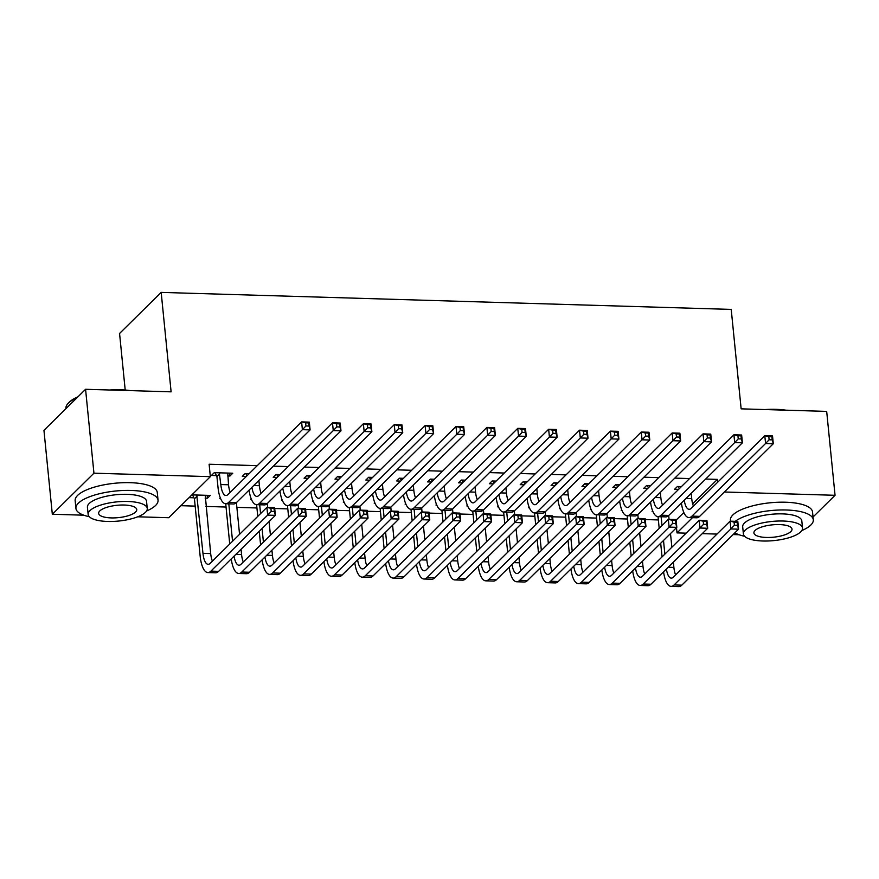 <?xml version="1.0" encoding="UTF-8"?>
<svg xmlns="http://www.w3.org/2000/svg" width="879" height="879" viewBox="0 0 879 879"><rect width="100%" height="100%" fill="white"/><g stroke="black" fill="none" stroke-linecap="round" stroke-linejoin="round"><path stroke-width="1.32" d="M180.931 505.689L195.171 506.117M205.983 506.436L226.046 507.04M236.869 507.359L256.921 507.963M274.698 508.491L287.807 508.886M305.584 509.413L318.681 509.809M336.459 510.336L349.567 510.721M367.345 511.259L380.442 511.644M398.22 512.182L411.317 512.567M429.106 513.094L442.203 513.49M459.981 514.017L473.078 514.413M490.856 514.94L503.964 515.336M521.741 515.863L534.839 516.259M552.616 516.786L565.724 517.171M583.502 517.709L596.599 518.094M614.377 518.621L627.474 519.017M645.252 519.544L658.36 519.939M83.769 515.193L52.322 514.248L93.943 473.188L210.356 476.66L168.735 517.72L137.728 516.797M93.943 473.188L85.571 389.287L43.95 430.347L52.322 514.248M125.203 390.034L119.566 333.46L161.176 292.399L731.218 309.408L741.14 408.845L826.678 411.394L835.05 495.295L813.031 517.017M793.759 536.036L792.99 536.344M739.03 534.74L733.119 534.564M717 534.08L702.244 533.641M686.125 533.157L677.017 532.894L692.443 517.676M676.489 527.653L677.017 532.894M220.596 498.591L219.816 498.569L220.365 498.019M249.098 473.715L245.12 473.594L242.307 476.363L246.285 476.484M282.357 500.426L281.566 500.404L282.115 499.865M310.858 475.55L306.881 475.44L304.068 478.209L308.046 478.33M344.107 502.272L343.326 502.25L343.876 501.711M372.619 477.396L368.642 477.275L365.829 480.055L369.806 480.176M405.867 504.117L405.087 504.096L405.637 503.546M434.369 479.242L430.402 479.121L427.59 481.901L431.556 482.011M467.628 505.963L466.848 505.93L467.397 505.392M496.13 481.088L492.152 480.967L489.339 483.736L493.317 483.857M529.389 507.798L528.609 507.776L529.158 507.238M557.89 482.923L553.913 482.802L551.1 485.582L555.078 485.702M591.149 509.644L590.369 509.622L590.919 509.084M619.651 484.768L615.674 484.648L612.861 487.427L616.838 487.537M652.91 511.49L652.119 511.468L652.668 510.919M681.412 486.614L677.434 486.494L674.622 489.262L678.599 489.383M676.105 520.137L683.829 512.512M692.652 503.799L717.396 479.396L705.683 479.044M689.565 478.561L674.797 478.121M658.679 477.638L643.922 477.198M627.804 476.726L613.037 476.286M596.929 475.803L582.162 475.363M566.043 474.88L551.276 474.44M535.168 473.957L520.401 473.517M504.282 473.034L489.526 472.594M473.407 472.111L458.64 471.671M442.533 471.188L427.765 470.748M411.647 470.276L396.879 469.836M380.772 469.353L366.005 468.914M349.886 468.43L335.13 467.991M319.011 467.507L304.244 467.068M288.125 466.584L273.369 466.145M257.25 465.661L209.114 464.233L210.356 476.66M650.526 485.691L646.548 485.571L643.747 488.35L647.713 488.46M622.024 510.567L621.244 510.545L621.794 509.996M588.765 483.846L584.799 483.725L581.986 486.505L585.952 486.625M560.264 508.721L559.483 508.699L560.033 508.161M527.015 482L523.038 481.89L520.225 484.659L524.203 484.779M498.503 506.875L497.723 506.853L498.272 506.315M465.255 480.165L461.277 480.044L458.464 482.813L462.442 482.934M436.753 505.04L435.973 505.018L436.511 504.469M403.494 478.319L399.516 478.198L396.704 480.978L400.681 481.088M374.992 503.195L374.212 503.173L374.762 502.634M341.733 476.473L337.756 476.352L334.943 479.132L338.92 479.253M313.232 501.349L312.452 501.327L313.001 500.788M279.972 474.638L275.995 474.517L273.193 477.286L277.16 477.407M251.471 499.514L250.691 499.481L251.24 498.942M229.672 473.133L229.957 476L232.77 473.221L214.245 472.671L211.432 475.451L216.443 475.594M229.957 476L227.65 475.935M207.169 495.327L207.455 498.195L210.268 495.415L191.897 494.877M207.455 498.195L205.159 498.129M193.94 497.789L189.084 497.646M717.396 479.396L717.671 482.219M724.362 491.998L835.05 495.295M85.571 389.287L171.108 391.836L161.176 292.399M691.202 493.328L691.729 498.602A16.503 5.812 -88.3 0 0 693.454 506.117M679.28 488.713L678.192 486.516M684.236 500.206A16.503 5.812 -88.3 0 0 689.136 509.315A16.503 5.812 -88.3 0 0 691.18 508.359L764.796 435.72L772.52 435.951L773.3 443.719L699.673 516.358A24.755 8.724 91.7 0 1 696.607 517.797L688.894 517.566A24.755 8.724 91.7 0 1 681.412 502.986M772.212 439.874L771.905 436.764L768.817 436.676L769.125 439.786L772.212 439.874L773.3 443.719L765.576 443.488L691.96 516.127A24.755 8.724 91.7 0 1 688.894 517.566M769.125 439.786L765.576 443.488L764.796 435.72L768.817 436.676M771.905 436.764L772.52 435.951M662.052 556.912L660.689 543.255M659.195 528.345L658.03 516.643M668.699 515.523L669.084 519.357M670.501 533.564L671.864 547.221M673.358 562.142L673.885 567.405A16.503 5.812 -88.3 0 0 675.61 574.921M661.129 516.742L662.008 525.565M663.502 540.475L664.865 554.144M666.392 569.01A16.503 5.812 -88.3 0 0 671.292 578.129A16.503 5.812 -88.3 0 0 673.336 577.162L730.086 521.17L737.8 521.401L738.58 529.169L681.829 585.161A24.755 8.724 91.7 0 1 678.764 586.601L671.051 586.37A24.755 8.724 91.7 0 1 663.568 571.8M737.492 525.334L737.184 522.225L734.097 522.137L734.404 525.235L737.492 525.334L738.58 529.169L730.856 528.949L674.116 584.931A24.755 8.724 91.7 0 1 671.051 586.37M734.404 525.235L730.856 528.949L730.086 521.17L734.097 522.137M737.184 522.225L737.8 521.401M660.316 492.405L660.843 497.679A16.503 5.812 -88.3 0 0 662.579 505.194M648.405 487.79L647.318 485.593M653.35 499.283A16.503 5.812 -88.3 0 0 658.261 508.392A16.503 5.812 -88.3 0 0 660.305 507.436L733.921 434.797L741.645 435.028L742.414 442.796L668.798 515.435A24.755 8.724 91.7 0 1 665.733 516.874L658.008 516.643A24.755 8.724 91.7 0 1 650.526 502.074M741.327 438.951L741.019 435.841L737.931 435.753L738.239 438.863L741.327 438.951L742.414 442.796L734.701 442.566L661.074 515.204A24.755 8.724 91.7 0 1 658.008 516.643M738.239 438.863L734.701 442.566L733.921 434.797L737.931 435.753M741.019 435.841L741.645 435.028M629.441 491.482L629.968 496.756A16.503 5.812 -88.3 0 0 631.693 504.271M617.519 486.867L616.432 484.67M622.475 498.36A16.503 5.812 -88.3 0 0 627.375 507.48A16.503 5.812 -88.3 0 0 629.419 506.513L703.046 433.874L710.759 434.105L711.54 441.873L637.912 514.512A24.755 8.724 91.7 0 1 634.858 515.951L627.134 515.72A24.755 8.724 91.7 0 1 619.651 501.151M710.452 438.028L710.144 434.929L707.057 434.83L707.364 437.94L710.452 438.028L711.54 441.873L703.815 441.643L630.199 514.281A24.755 8.724 91.7 0 1 627.134 515.72M707.364 437.94L703.815 441.643L703.046 433.874L707.057 434.83M710.144 434.929L710.759 434.105M631.166 555.989L629.803 542.332M628.32 527.422L627.145 515.72M637.824 514.6L638.209 518.434M639.626 532.641L640.989 546.309M642.472 561.22L642.999 566.483A16.503 5.812 -88.3 0 0 644.736 573.998M630.243 515.819L631.133 524.642M632.616 539.552L633.979 553.221M635.506 568.087A16.503 5.812 -88.3 0 0 640.417 577.206A16.503 5.812 -88.3 0 0 642.461 576.239L699.201 520.258L706.925 520.489L707.705 528.257L650.954 584.249A24.755 8.724 91.7 0 1 647.889 585.689L640.165 585.458A24.755 8.724 91.7 0 1 632.682 570.878M706.617 524.411L706.309 521.302L703.211 521.214L703.53 524.323L706.617 524.411L707.705 528.257L699.981 528.026L643.23 584.019A24.755 8.724 91.7 0 1 640.165 585.458M703.53 524.323L699.981 528.026L699.201 520.258L703.211 521.214M706.309 521.302L706.925 520.489M600.291 555.078L598.929 541.409M597.434 526.499L596.27 514.797M606.949 513.688L607.323 517.511M608.74 531.718L610.114 545.387M611.597 560.297L612.125 565.571A16.503 5.812 -88.3 0 0 613.85 573.075M599.368 514.896L600.247 523.719M601.741 538.64L603.104 552.298M604.631 567.175A16.503 5.812 -88.3 0 0 609.532 576.283A16.503 5.812 -88.3 0 0 611.575 575.327L668.326 519.335L676.05 519.566L676.819 527.334L620.069 583.326A24.755 8.724 91.7 0 1 617.014 584.766L609.29 584.535A24.755 8.724 91.7 0 1 601.807 569.955M675.731 523.488L675.424 520.379L672.336 520.291L672.644 523.401L675.731 523.488L676.819 527.334L669.106 527.103L612.355 583.096A24.755 8.724 91.7 0 1 609.29 584.535M672.644 523.401L669.106 527.103L668.326 519.335L672.336 520.291M675.424 520.379L676.05 519.566M764.961 409.559A40.269 13.053 -5.7 0 1 775.893 409.339A40.269 13.053 -5.7 0 1 785.76 410.174M801.824 530.553A41.258 13.372 174.3 0 0 813.306 519.775A41.258 13.372 174.3 0 0 786.309 509.996A41.258 13.372 174.3 0 0 735.262 521.335M734.91 532.806A41.258 13.372 174.3 0 0 744.568 536.267M813.306 519.775L812.537 512.007A41.258 13.372 174.3 0 0 785.529 502.228A41.258 13.372 174.3 0 0 730.416 520.203L730.515 521.192M743.403 533.971L742.689 526.818A29.71 9.625 -5.7 0 1 782.376 513.885A29.71 9.625 -5.7 0 1 801.813 520.917L802.527 528.07A29.71 9.625 174.3 0 0 783.09 521.027A29.71 9.625 174.3 0 0 743.403 533.971A29.71 9.625 174.3 0 0 762.84 541.003A29.71 9.625 174.3 0 0 802.527 528.07M766.433 537.454A19.151 6.208 174.3 0 0 792.012 529.114A19.151 6.208 174.3 0 0 779.486 524.587A19.151 6.208 174.3 0 0 753.907 532.916A19.151 6.208 174.3 0 0 766.433 537.454M76.956 397.78A41.258 13.372 174.3 0 0 67.969 403.549L68.815 402.637A40.269 13.053 -5.7 0 1 77.868 396.879M109.699 390.001A40.269 13.053 -5.7 0 1 120.632 389.782A40.269 13.053 -5.7 0 1 130.499 390.628M67.969 403.549A41.258 13.372 174.3 0 0 65.936 408.361L65.969 408.625M146.562 510.996A41.258 13.372 174.3 0 0 158.044 500.217A41.258 13.372 174.3 0 0 131.048 490.449A41.258 13.372 174.3 0 0 75.924 508.414A41.258 13.372 174.3 0 0 89.306 516.709M158.044 500.217L157.275 492.449A41.258 13.372 174.3 0 0 130.268 482.681A41.258 13.372 174.3 0 0 75.154 500.645L75.924 508.414M88.142 514.424L87.428 507.271A29.71 9.625 -5.7 0 1 127.114 494.328A29.71 9.625 -5.7 0 1 146.551 501.371L147.265 508.512A29.71 9.625 174.3 0 0 127.829 501.48A29.71 9.625 174.3 0 0 88.142 514.424A29.71 9.625 174.3 0 0 107.579 521.456A29.71 9.625 174.3 0 0 147.265 508.512M111.172 517.907A19.151 6.208 174.3 0 0 136.75 509.567A19.151 6.208 174.3 0 0 124.225 505.029A19.151 6.208 174.3 0 0 98.646 513.369A19.151 6.208 174.3 0 0 111.172 517.907M598.566 490.57L599.082 495.833A16.503 5.812 -88.3 0 0 600.818 503.348M586.645 485.944L585.557 483.747M591.6 497.437A16.503 5.812 -88.3 0 0 596.5 506.557A16.503 5.812 -88.3 0 0 598.544 505.59L672.16 432.951L679.885 433.182L680.654 440.95L607.037 513.589A24.755 8.724 91.7 0 1 603.972 515.028L596.259 514.797A24.755 8.724 91.7 0 1 588.765 500.228M679.577 437.116L679.258 434.006L676.171 433.907L676.478 437.017L679.577 437.116L680.654 440.95L672.94 440.72L599.313 513.358A24.755 8.724 91.7 0 1 596.259 514.797M676.478 437.017L672.94 440.72L672.16 432.951L676.171 433.907M679.258 434.006L679.885 433.182M567.68 489.647L568.208 494.91A16.503 5.812 -88.3 0 0 569.933 502.425M555.77 485.021L554.682 482.824M560.714 496.514A16.503 5.812 -88.3 0 0 565.626 505.634A16.503 5.812 -88.3 0 0 567.658 504.667L641.285 432.028L648.999 432.259L649.779 440.027L576.163 512.666A24.755 8.724 91.7 0 1 573.097 514.116L565.373 513.885A24.755 8.724 91.7 0 1 557.89 499.305M648.691 436.193L648.383 433.083L645.296 432.984L645.604 436.094L648.691 436.193L649.779 440.027L642.055 439.797L568.438 512.435A24.755 8.724 91.7 0 1 565.373 513.885M645.604 436.094L642.055 439.797L641.285 432.028L645.296 432.984M648.383 433.083L648.999 432.259M569.405 554.155L568.043 540.486M566.559 525.576L565.395 513.885M576.064 512.765L576.448 516.588M577.866 530.795L579.228 544.464M580.722 559.374L581.239 564.648A16.503 5.812 -88.3 0 0 582.975 572.163M568.493 513.973L569.372 522.796M570.856 537.717L572.218 551.375M573.756 566.252A16.503 5.812 -88.3 0 0 578.657 575.36A16.503 5.812 -88.3 0 0 580.7 574.405L637.451 518.412L645.164 518.643L645.944 526.411L589.194 582.403A24.755 8.724 91.7 0 1 586.128 583.843L578.415 583.612A24.755 8.724 91.7 0 1 570.921 569.032M644.856 522.565L644.549 519.456L641.461 519.368L641.769 522.478L644.856 522.565L645.944 526.411L638.22 526.18L581.469 582.173A24.755 8.724 91.7 0 1 578.415 583.612M641.769 522.478L638.22 526.18L637.451 518.412L641.461 519.368M644.549 519.456L645.164 518.643M538.53 553.232L537.168 539.563M535.674 524.653L534.509 512.962A24.755 8.724 91.7 0 1 527.015 498.382M545.189 511.842L545.573 515.665M546.991 529.883L548.353 543.541M549.836 558.451L550.364 563.725A16.503 5.812 -88.3 0 0 552.089 571.24M537.607 513.05L538.486 521.884M539.981 536.794L541.343 550.452M542.87 565.329A16.503 5.812 -88.3 0 0 547.771 574.437A16.503 5.812 -88.3 0 0 549.814 573.482L606.565 517.489L614.289 517.72L615.058 525.488L558.319 581.48A24.755 8.724 91.7 0 1 555.253 582.92L547.529 582.689A24.755 8.724 91.7 0 1 540.047 568.12M613.971 521.643L613.663 518.544L610.575 518.445L610.883 521.555L613.971 521.643L615.058 525.488L607.345 525.257L550.595 581.25A24.755 8.724 91.7 0 1 547.529 582.689M610.883 521.555L607.345 525.257L606.565 517.489L610.575 518.445M613.663 518.544L614.289 517.72M536.805 488.724L537.333 493.987A16.503 5.812 -88.3 0 0 539.058 501.502M524.884 484.098L523.796 481.912M529.839 495.591A16.503 5.812 -88.3 0 0 534.74 504.711A16.503 5.812 -88.3 0 0 536.783 503.755L610.4 431.117L618.124 431.336L618.904 439.115L545.277 511.754A24.755 8.724 91.7 0 1 542.211 513.193L534.498 512.962A24.755 8.724 91.7 0 0 537.563 511.523L611.18 438.885L610.4 431.117L614.41 432.072L614.729 435.171L617.816 435.27L617.497 432.16L614.41 432.072M617.816 435.27L618.904 439.115L611.18 438.885L614.729 435.171M617.497 432.16L618.124 431.336M507.655 552.309L506.293 538.64M504.799 523.73L503.634 512.039A24.755 8.724 91.7 0 1 496.13 497.459M514.303 510.919L514.687 514.753M516.105 528.96L517.467 542.618M518.962 557.528L519.489 562.802A16.503 5.812 -88.3 0 0 521.214 570.317M506.733 512.127L507.612 520.961M509.095 535.871L510.468 549.529M511.996 564.406A16.503 5.812 -88.3 0 0 516.896 573.515A16.503 5.812 -88.3 0 0 518.94 572.559L575.69 516.566L583.403 516.797L584.183 524.565L527.433 580.558A24.755 8.724 91.7 0 1 524.367 581.997L516.654 581.766A24.755 8.724 91.7 0 1 509.172 567.197M583.096 520.72L582.788 517.621L579.7 517.522L580.008 520.632L583.096 520.72L584.183 524.565L576.459 524.334L519.72 580.327A24.755 8.724 91.7 0 1 516.654 581.766M580.008 520.632L576.459 524.334L575.69 516.566L579.7 517.522M582.788 517.621L583.403 516.797M505.919 487.801L506.447 493.075A16.503 5.812 -88.3 0 0 508.183 500.58M494.009 483.175L492.921 480.989M498.953 494.679A16.503 5.812 -88.3 0 0 503.865 503.788A16.503 5.812 -88.3 0 0 505.908 502.832L579.525 430.194L587.249 430.424L588.018 438.192L514.402 510.831A24.755 8.724 91.7 0 1 511.336 512.27L503.612 512.039A24.755 8.724 91.7 0 0 506.678 510.6L580.305 437.962L579.525 430.194L583.535 431.149L583.843 434.259L586.93 434.347L586.623 431.237L583.535 431.149M586.93 434.347L588.018 438.192L580.305 437.962L583.843 434.259M586.623 431.237L587.249 430.424M476.77 551.386L475.407 537.728M473.924 522.807L472.748 511.117A24.755 8.724 91.7 0 1 465.255 496.536M483.428 509.996L483.813 513.83M485.23 528.037L486.592 541.695M488.076 556.616L488.603 561.879A16.503 5.812 -88.3 0 0 490.339 569.394M475.847 511.204L476.737 520.038M478.22 534.948L479.582 548.617M481.11 563.483A16.503 5.812 -88.3 0 0 486.021 572.603A16.503 5.812 -88.3 0 0 488.065 571.636L544.804 515.643L552.528 515.874L553.309 523.642L496.558 579.635A24.755 8.724 91.7 0 1 493.493 581.074L485.768 580.843A24.755 8.724 91.7 0 1 478.286 566.274M552.221 519.808L551.902 516.698L548.815 516.599L549.133 519.709L552.221 519.808L553.309 523.642L545.584 523.412L488.834 579.404A24.755 8.724 91.7 0 1 485.768 580.843M549.133 519.709L545.584 523.412L544.804 515.643L548.815 516.599M551.902 516.698L552.528 515.874M475.045 486.878L475.572 492.152A16.503 5.812 -88.3 0 0 477.297 499.668M463.123 482.263L462.035 480.066M468.078 493.756A16.503 5.812 -88.3 0 0 472.979 502.865A16.503 5.812 -88.3 0 0 475.023 501.909L548.65 429.271L556.363 429.501L557.143 437.27L483.516 509.908A24.755 8.724 91.7 0 1 480.45 511.347L472.737 511.117A24.755 8.724 91.7 0 0 475.803 509.677L549.419 437.039L548.65 429.271L552.66 430.227L552.968 433.336L556.055 433.424L555.748 430.314L552.66 430.227M556.055 433.424L557.143 437.27L549.419 437.039L552.968 433.336M555.748 430.314L556.363 429.501M445.895 550.463L444.532 536.805M443.038 521.895L441.873 510.194A24.755 8.724 91.7 0 1 434.369 495.624M452.542 509.073L452.927 512.907M454.344 527.114L455.707 540.772M457.201 555.693L457.728 560.956A16.503 5.812 -88.3 0 0 459.453 568.471M444.972 510.292L445.851 519.115M447.345 534.025L448.708 547.694M450.235 562.56A16.503 5.812 -88.3 0 0 455.135 571.68A16.503 5.812 -88.3 0 0 457.179 570.713L513.929 514.72L521.654 514.951L522.423 522.719L465.672 578.712A24.755 8.724 91.7 0 1 462.607 580.151L454.893 579.931A24.755 8.724 91.7 0 1 447.411 565.351M521.335 518.885L521.027 515.775L517.94 515.687L518.247 518.786L521.335 518.885L522.423 522.719L514.709 522.5L457.959 578.481A24.755 8.724 91.7 0 1 454.893 579.931M518.247 518.786L514.709 522.5L513.929 514.72L517.94 515.687M521.027 515.775L521.654 514.951M444.17 485.955L444.686 491.229A16.503 5.812 -88.3 0 0 446.422 498.745M432.248 481.34L431.16 479.143M437.204 492.833A16.503 5.812 -88.3 0 0 442.104 501.942A16.503 5.812 -88.3 0 0 444.148 500.986L517.764 428.348L525.488 428.578L526.257 436.347L452.641 508.985A24.755 8.724 91.7 0 1 449.576 510.424L441.851 510.194A24.755 8.724 91.7 0 0 444.917 508.754L518.544 436.116L517.764 428.348L521.774 429.304L522.082 432.413L525.17 432.501L524.862 429.391L521.774 429.304M525.17 432.501L526.257 436.347L518.544 436.116L522.082 432.413M524.862 429.391L525.488 428.578M415.009 549.54L413.646 535.882M412.163 520.972L410.998 509.271A24.755 8.724 91.7 0 1 403.494 494.701M421.667 508.15L422.052 511.985M423.469 526.191L424.832 539.86M426.326 554.77L426.842 560.033A16.503 5.812 -88.3 0 0 428.578 567.548M414.097 509.37L414.976 518.192M416.459 533.103L417.822 546.771M419.36 561.637A16.503 5.812 -88.3 0 0 424.26 570.757A16.503 5.812 -88.3 0 0 426.304 569.79L483.054 513.808L490.768 514.039L491.548 521.807L434.797 577.8A24.755 8.724 91.7 0 1 431.732 579.239L424.008 579.008A24.755 8.724 91.7 0 1 416.525 564.428M490.46 517.962L490.152 514.852L487.065 514.764L487.373 517.874L490.46 517.962L491.548 521.807L483.824 521.577L427.073 577.569A24.755 8.724 91.7 0 1 424.008 579.008M487.373 517.874L483.824 521.577L483.054 513.808L487.065 514.764M490.152 514.852L490.768 514.039M413.284 485.043L413.811 490.306A16.503 5.812 -88.3 0 0 415.536 497.822M401.362 480.417L400.286 478.22M406.318 491.91A16.503 5.812 -88.3 0 0 411.218 501.03A16.503 5.812 -88.3 0 0 413.262 500.063L486.889 427.425L494.602 427.655L495.382 435.424L421.766 508.062A24.755 8.724 91.7 0 1 418.701 509.501L410.976 509.271A24.755 8.724 91.7 0 0 414.042 507.831L487.658 435.193L486.889 427.425L490.9 428.381L491.207 431.49L494.295 431.578L493.987 428.48L490.9 428.381M494.295 431.578L495.382 435.424L487.658 435.193L491.207 431.49M493.987 428.48L494.602 427.655M384.134 548.628L382.772 534.959M381.277 520.049L380.113 508.348A24.755 8.724 91.7 0 1 372.619 493.778M390.792 507.238L391.166 511.062M392.594 525.268L393.957 538.937M395.44 553.847L395.968 559.121A16.503 5.812 -88.3 0 0 397.693 566.625M383.211 508.447L384.09 517.27M385.584 532.191L386.947 545.848M388.474 560.725A16.503 5.812 -88.3 0 0 393.374 569.834A16.503 5.812 -88.3 0 0 395.418 568.878L452.169 512.886L459.893 513.116L460.662 520.884L403.922 576.877A24.755 8.724 91.7 0 1 400.857 578.316L393.133 578.085A24.755 8.724 91.7 0 1 385.65 563.505M459.574 517.039L459.267 513.929L456.179 513.841L456.487 516.951L459.574 517.039L460.662 520.884L452.949 520.654L396.198 576.646A24.755 8.724 91.7 0 1 393.133 578.085M456.487 516.951L452.949 520.654L452.169 512.886L456.179 513.841M459.267 513.929L459.893 513.116M382.409 484.12L382.936 489.383A16.503 5.812 -88.3 0 0 384.661 496.899M370.488 479.494L369.4 477.297M375.443 490.987A16.503 5.812 -88.3 0 0 380.343 500.107A16.503 5.812 -88.3 0 0 382.387 499.14L456.003 426.502L463.727 426.733L464.497 434.501L390.88 507.139A24.755 8.724 91.7 0 1 387.815 508.578L380.102 508.348A24.755 8.724 91.7 0 0 383.167 506.908L456.783 434.27L456.003 426.502L460.014 427.458L460.332 430.567L463.42 430.666L463.101 427.557L460.014 427.458M463.42 430.666L464.497 434.501L456.783 434.27L460.332 430.567M463.101 427.557L463.727 426.733M353.259 547.705L351.886 534.036M350.402 519.126L349.238 507.436A24.755 8.724 91.7 0 1 341.733 492.855M359.907 506.315L360.291 510.139M361.708 524.345L363.071 538.014M364.565 552.924L365.093 558.198A16.503 5.812 -88.3 0 0 366.818 565.713M352.336 507.524L353.215 516.347M354.698 531.268L356.072 544.925M357.599 559.802A16.503 5.812 -88.3 0 0 362.5 568.911A16.503 5.812 -88.3 0 0 364.543 567.955L421.294 511.963L429.007 512.193L429.787 519.961L373.037 575.954A24.755 8.724 91.7 0 1 369.971 577.393L362.258 577.162A24.755 8.724 91.7 0 1 354.775 562.582M428.699 516.116L428.392 513.006L425.304 512.918L425.612 516.028L428.699 516.116L429.787 519.961L422.063 519.731L365.323 575.723A24.755 8.724 91.7 0 1 362.258 577.162M425.612 516.028L422.063 519.731L421.294 511.963L425.304 512.918M428.392 513.006L429.007 512.193M351.523 483.197L352.05 488.46A16.503 5.812 -88.3 0 0 353.787 495.976M339.613 478.572L338.525 476.385M344.557 490.064A16.503 5.812 -88.3 0 0 349.468 499.184A16.503 5.812 -88.3 0 0 351.512 498.217L425.128 425.579L432.853 425.81L433.622 433.578L360.005 506.216A24.755 8.724 91.7 0 1 356.94 507.666L349.216 507.436A24.755 8.724 91.7 0 0 352.281 505.985L425.897 433.347L425.128 425.579L429.139 426.535L429.446 429.644L432.534 429.743L432.226 426.634L429.139 426.535M432.534 429.743L433.622 433.578L425.897 433.347L429.446 429.644M432.226 426.634L432.853 425.81M322.373 546.782L321.011 533.113M319.527 518.203L318.352 506.513A24.755 8.724 91.7 0 1 310.858 491.932M329.032 505.392L329.416 509.216M330.834 523.434L332.196 537.091M333.679 552.001L334.207 557.275A16.503 5.812 -88.3 0 0 335.932 564.79M321.45 506.601L322.34 515.435M323.824 530.345L325.186 544.002M326.713 558.879A16.503 5.812 -88.3 0 0 331.625 567.988A16.503 5.812 -88.3 0 0 333.668 567.032L390.408 511.04L398.132 511.27L398.901 519.039L342.162 575.031A24.755 8.724 91.7 0 1 339.096 576.47L331.372 576.239A24.755 8.724 91.7 0 1 323.89 561.67M397.824 515.193L397.506 512.094L394.418 511.996L394.737 515.105L397.824 515.193L398.901 519.039L391.188 518.808L334.438 574.8A24.755 8.724 91.7 0 1 331.372 576.239M394.737 515.105L391.188 518.808L390.408 511.04L394.418 511.996M397.506 512.094L398.132 511.27M320.648 482.274L321.176 487.537A16.503 5.812 -88.3 0 0 322.901 495.053M308.727 477.649L307.639 475.462M313.682 489.142A16.503 5.812 -88.3 0 0 318.583 498.261A16.503 5.812 -88.3 0 0 320.626 497.305L394.242 424.667L401.967 424.898L402.747 432.666L329.12 505.304A24.755 8.724 91.7 0 1 326.054 506.743L318.341 506.513A24.755 8.724 91.7 0 0 321.406 505.073L395.023 432.435L394.242 424.667L398.264 425.623L398.572 428.721L401.659 428.82L401.351 425.711L398.264 425.623M401.659 428.82L402.747 432.666L395.023 432.435L398.572 428.721M401.351 425.711L401.967 424.898M291.498 545.859L290.136 532.191M288.642 517.281L287.477 505.59M298.146 504.469L298.53 508.304M299.948 522.511L301.31 536.168M302.805 551.078L303.332 556.352A16.503 5.812 -88.3 0 0 305.057 563.868M290.575 505.678L291.454 514.512M292.949 529.422L294.311 543.079M295.838 557.956A16.503 5.812 -88.3 0 0 300.739 567.065A16.503 5.812 -88.3 0 0 302.783 566.109L359.533 510.117L367.246 510.347L368.026 518.116L311.276 574.108A24.755 8.724 91.7 0 1 308.21 575.547L300.497 575.316A24.755 8.724 91.7 0 1 293.015 560.747M366.939 514.27L366.631 511.171L363.543 511.073L363.851 514.182L366.939 514.27L368.026 518.116L360.302 517.885L303.563 573.877A24.755 8.724 91.7 0 1 300.497 575.316M363.851 514.182L360.302 517.885L359.533 510.117L363.543 511.073M366.631 511.171L367.246 510.347M289.762 481.351L290.29 486.625A16.503 5.812 -88.3 0 0 292.026 494.13M277.852 476.726L276.764 474.539M282.796 488.23A16.503 5.812 -88.3 0 0 287.708 497.338A16.503 5.812 -88.3 0 0 289.751 496.382L363.368 423.744L371.092 423.975L371.861 431.743L298.245 504.381A24.755 8.724 91.7 0 1 295.179 505.821L287.455 505.59A24.755 8.724 91.7 0 1 279.972 491.009M370.773 427.897L370.466 424.788L367.378 424.7L367.686 427.809L370.773 427.897L371.861 431.743L364.148 431.512L290.52 504.15A24.755 8.724 91.7 0 1 287.455 505.59M367.686 427.809L364.148 431.512L363.368 423.744L367.378 424.7M370.466 424.788L371.092 423.975M260.613 544.936L259.25 531.279M257.767 516.358L256.591 504.667M267.271 503.546L267.655 507.381M269.073 521.588L270.435 535.245M271.919 550.166L272.446 555.429A16.503 5.812 -88.3 0 0 274.182 562.945M259.69 504.755L260.58 513.589M262.063 528.499L263.425 542.167M264.953 557.033A16.503 5.812 -88.3 0 0 269.864 566.153A16.503 5.812 -88.3 0 0 271.908 565.186L328.647 509.194L336.371 509.424L337.151 517.193L280.401 573.185A24.755 8.724 91.7 0 1 277.335 574.624L269.611 574.394A24.755 8.724 91.7 0 1 262.129 559.824M336.064 513.358L335.756 510.249L332.658 510.15L332.976 513.259L336.064 513.358L337.151 517.193L329.427 516.962L272.677 572.954A24.755 8.724 91.7 0 1 269.611 574.394M332.976 513.259L329.427 516.962L328.647 509.194L332.658 510.15M335.756 510.249L336.371 509.424M258.887 480.428L259.415 485.702A16.503 5.812 -88.3 0 0 261.14 493.218M246.966 475.814L245.878 473.616M251.921 487.307A16.503 5.812 -88.3 0 0 256.822 496.415A16.503 5.812 -88.3 0 0 258.865 495.459L332.493 422.821L340.206 423.052L340.986 430.82L267.359 503.458A24.755 8.724 91.7 0 1 264.304 504.898L256.58 504.667A24.755 8.724 91.7 0 1 249.098 490.086M339.898 426.974L339.591 423.865L336.503 423.777L336.811 426.886L339.898 426.974L340.986 430.82L333.262 430.589L259.646 503.227A24.755 8.724 91.7 0 1 256.58 504.667M336.811 426.886L333.262 430.589L332.493 422.821L336.503 423.777M339.591 423.865L340.206 423.052M229.738 544.013L225.716 503.744M236.396 502.623L239.56 534.333M241.044 549.243L241.571 554.506A16.503 5.812 -88.3 0 0 243.296 562.022M228.815 503.843L232.55 541.244M234.078 556.11A16.503 5.812 -88.3 0 0 238.978 565.23A16.503 5.812 -88.3 0 0 241.022 564.263L297.772 508.271L305.496 508.501L306.266 516.27L249.515 572.262A24.755 8.724 91.7 0 1 246.461 573.701L238.736 573.482A24.755 8.724 91.7 0 1 231.254 558.901M305.178 512.435L304.87 509.326L301.783 509.238L302.09 512.336L305.178 512.435L306.266 516.27L298.552 516.05L241.802 572.031A24.755 8.724 91.7 0 1 238.736 573.482M302.09 512.336L298.552 516.05L297.772 508.271L301.783 509.238M304.87 509.326L305.496 508.501M219.256 472.825L220.816 484.549A16.503 5.812 -88.3 0 0 225.947 495.492A16.503 5.812 -88.3 0 0 227.991 494.536L301.607 421.898L309.331 422.129L310.1 429.897L236.484 502.535A24.755 8.724 91.7 0 1 233.418 503.975L225.705 503.744A24.755 8.724 91.7 0 1 218.003 487.318L216.926 476.583L215.003 472.693M227.76 473.078L228.529 484.779A16.503 5.812 -88.3 0 0 230.265 492.295M309.023 426.051L308.705 422.942L305.617 422.854L305.936 425.963L309.023 426.051L310.1 429.897L302.387 429.666L228.76 502.305A24.755 8.724 91.7 0 1 225.705 503.744M305.936 425.963L302.387 429.666L301.607 421.898L305.617 422.854M219.739 473.803L216.926 476.583M308.705 422.942L309.331 422.129M196.753 495.02L202.972 553.352A16.503 5.812 -88.3 0 0 208.103 564.307A16.503 5.812 -88.3 0 0 210.147 563.351L266.897 507.359L274.611 507.59L275.391 515.358L267.666 515.127L210.916 571.119A24.755 8.724 91.7 0 1 207.862 572.559A24.755 8.724 91.7 0 1 200.159 556.132L194.435 498.778L192.512 494.888M205.257 495.273L210.685 553.583A16.503 5.812 -88.3 0 0 212.421 561.099M274.303 511.512L273.995 508.403L270.908 508.315L271.215 511.424L274.303 511.512L275.391 515.358L218.64 571.35A24.755 8.724 91.7 0 1 215.575 572.789L207.862 572.559M271.215 511.424L267.666 515.127L266.897 507.359L270.908 508.315M197.248 496.009L194.435 498.778M273.995 508.403L274.611 507.59M691.729 498.602L686.038 498.426M699.673 516.358L691.96 516.127M673.885 567.405L668.194 567.241M681.829 585.161L674.116 584.931M660.843 497.679L655.152 497.503M668.798 515.435L661.074 515.204M629.968 496.756L624.277 496.591M637.912 514.512L630.199 514.281M642.999 566.483L637.308 566.318M650.954 584.249L643.23 584.019M612.125 565.571L606.433 565.395M620.069 583.326L612.355 583.096M599.082 495.833L593.391 495.668M607.037 513.589L599.313 513.358M568.208 494.91L562.516 494.745M576.163 512.666L568.438 512.435M581.239 564.648L575.547 564.472M589.194 582.403L581.469 582.173M550.364 563.725L544.672 563.549M558.319 581.48L550.595 581.25M537.333 493.987L531.63 493.822M545.277 511.754L537.563 511.523M519.489 562.802L513.786 562.626M527.433 580.558L519.72 580.327M506.447 493.075L500.755 492.899M514.402 510.831L506.678 510.6M488.603 561.879L482.912 561.714M496.558 579.635L488.834 579.404M475.572 492.152L469.88 491.976M483.516 509.908L475.803 509.677M457.728 560.956L452.037 560.791M465.672 578.712L457.959 578.481M444.686 491.229L438.995 491.053M452.641 508.985L444.917 508.754M426.842 560.033L421.151 559.868M434.797 577.8L427.073 577.569M413.811 490.306L408.12 490.141M421.766 508.062L414.042 507.831M395.968 559.121L390.276 558.945M403.922 576.877L396.198 576.646M382.936 489.383L377.234 489.218M390.88 507.139L383.167 506.908M365.093 558.198L359.39 558.022M373.037 575.954L365.323 575.723M352.05 488.46L346.359 488.295M360.005 506.216L352.281 505.985M334.207 557.275L328.515 557.099M342.162 575.031L334.438 574.8M321.176 487.537L315.484 487.373M329.12 505.304L321.406 505.073M303.332 556.352L297.64 556.187M311.276 574.108L303.563 573.877M290.29 486.625L284.598 486.45M298.245 504.381L290.52 504.15M272.446 555.429L266.755 555.264M280.401 573.185L272.677 572.954M259.415 485.702L253.723 485.527M267.359 503.458L259.646 503.227M241.571 554.506L235.88 554.341M249.515 572.262L241.802 572.031M228.529 484.779L220.816 484.549M236.484 502.535L228.76 502.305M210.685 553.583L202.972 553.352M218.64 571.35L210.916 571.119"/></g></svg>
